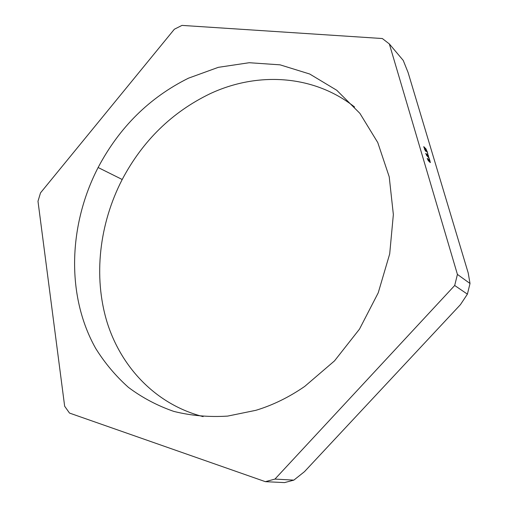 <?xml version="1.0" encoding="UTF-8"?>
<svg xmlns="http://www.w3.org/2000/svg" width="508" height="508" viewBox="0 0 508 508"><rect width="100%" height="100%" fill="white"/><g stroke="black" fill="none" stroke-linecap="round" stroke-linejoin="round"><path stroke-width="0.76" d="M427.673 159.455L429.558 161.906M426.212 154.515L427.501 155.772M427.92 155.613L428.415 157.29M423.977 147.561L426.079 150.247M382.334 38.532L389.344 43.942L457.422 274.415L454.692 285.49L274.949 479.088L265.36 481.667L69.501 413.067L64.656 406.222L37.986 201.251L40.519 192.862L174.358 29.229L181.985 25.4L382.334 38.532M188.487 78.175C149.492 97.53 119.367 127.311 98.12 167.513C68.485 224.86 65.957 295.491 95.656 348.355C104.75 362.972 115.665 375.971 128.41 387.356C142.107 397.631 157.232 405.644 173.787 411.397C190.989 415.703 208.947 417.271 227.66 416.096L255.918 410.305C272.834 405.168 289.109 397.199 304.743 386.397L334.518 360.87L359.486 329.127L378.225 292.824L389.693 253.917L393.357 214.547L389.217 176.809L377.768 142.57L359.893 113.354L336.76 90.272L309.696 74.009L280.073 64.84L249.206 62.719L218.313 67.335L188.487 78.175M457.422 274.415L470.014 283.489L468.211 272.98L408.083 72.498L403.225 60.401L389.344 43.942M425.742 153.384L426.777 155.658L428.492 157.366L430.105 161.265L427.488 153.486L427.977 155.588L425.736 153.403M424.917 149.231L426.326 151.517L426.015 150.184L426.498 150.666L427.844 153.664L426.015 148.933L423.748 146.647L425.488 151.149L424.917 149.231L424.542 149.377M430.219 162.554L428.25 160.617L427.228 158.337L429.476 160.553L429.057 160.865M430.416 162.477L429.552 160.674M428.987 160.744L429.476 160.553M427.977 155.448L428.358 155.302M425.526 149.13L426.015 148.933M426.784 151.441L427.165 151.289M265.36 481.667L284.55 482.6L293.859 480.124L304.476 471.665L460.432 304.654L467.404 294.145L454.692 285.49M203.124 416.624C156.115 404.584 121.19 367.557 107.036 322.091C93.154 276.365 99.352 223.793 122.206 179.495C142.742 140.722 172.009 112.141 209.994 93.764C256.908 71.73 313.176 74.378 354.546 106.972M293.859 480.124L274.949 479.088M470.014 283.489L467.404 294.145M427.977 155.588L427.488 155.778L427.958 155.575M428.422 155.473L427.933 155.664M424.485 149.257L424.891 149.098M426.091 149.054L425.602 149.244M427.228 151.467L426.841 151.619M424.478 149.244L424.898 149.079M98.12 167.513L122.206 179.495"/></g></svg>
